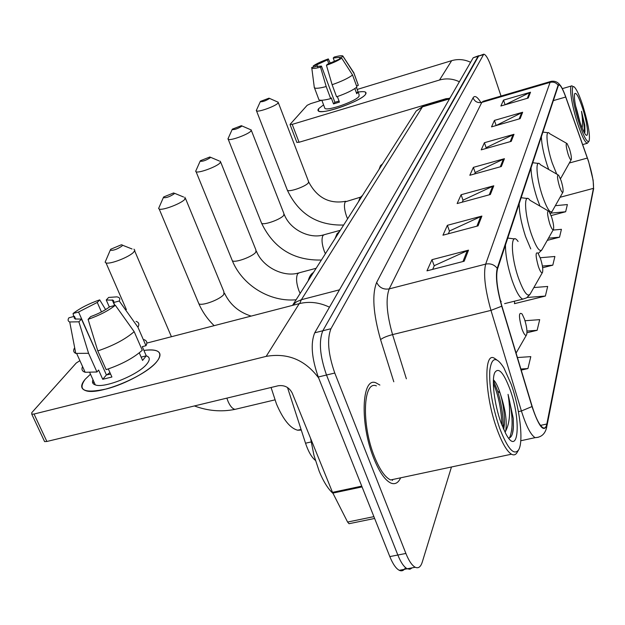 <?xml version="1.0" encoding="UTF-8"?>
<svg xmlns="http://www.w3.org/2000/svg" width="625" height="625" viewBox="0 0 625 625"><rect width="100%" height="100%" fill="white"/><g stroke="black" fill="none" stroke-linecap="round" stroke-linejoin="round"><path stroke-width="0.94" d="M315.367 460.367C311.578 457.234 308.297 451.516 305.523 443.211L287.5 387.516M478.609 55.742L473.195 57.766L314.727 332.797C310.445 343.258 311.625 357.992 318.273 377L389.82 556.594C392.844 564.008 396 568.586 399.281 570.312C401.828 571.484 403.906 570.586 405.523 567.617M483.516 54.25L478.094 56.273L322.828 330.766C318.641 341.219 319.867 355.969 326.508 375.023L397.844 555.023C400.852 562.461 403.984 567.047 407.234 568.781L409.922 569.242L412.234 567.828M379.883 385.055L375.789 382.766C361.625 376.641 359.695 424.039 373.828 458.445C379.398 472.195 385.117 480.414 390.984 483.117C395.086 484.672 398.312 482.906 400.648 477.82C398.312 482.906 395.086 484.672 390.984 483.117C385.117 480.414 379.398 472.195 373.828 458.445C359.695 424.039 361.625 376.641 375.789 382.766L379.883 385.055M588.5 161.414C592.258 173.828 593.906 182.805 593.43 188.359L546.836 424.016C546.141 427.391 544.867 428.641 543.008 427.758C539.547 425.539 535.914 418.391 532.133 406.305L501.883 306C497.148 289.133 495.68 276.812 497.484 269.047L558.281 85.734L559.078 84.906C560.703 85.297 562.906 89.344 565.703 97.039L588.5 161.414M588.531 161.25L565.43 96C561.836 86.492 559.398 82.891 558.109 85.211L497.234 268.32C495.375 276.273 496.883 288.898 501.742 306.211L532 406.562C539.023 427.18 544.047 433.227 547.078 424.703L593.586 188.859L593.141 180.25L588.531 161.25M478.867 55.664L322.828 330.766C318.641 341.219 319.867 355.969 326.508 375.023L397.844 555.023C400.852 562.461 403.984 567.047 407.234 568.781L399.281 570.312M514.641 302.945L514.43 303.672L545.375 296.047L547.68 286.453L533.859 287.555M501.031 96.047L491.672 68.094C488.57 59.203 485.93 54.562 483.766 54.172L330.961 328.719C326.875 339.172 328.141 353.938 334.773 373.031L405.891 553.453C408.898 560.898 412.008 565.5 415.227 567.25C418.359 568.68 420.703 566.977 422.25 562.133L451.461 466.992M478.047 225.867L442.953 235.195L447.383 225.312L481.898 216.07L478.047 225.867M464.172 261.219L426.969 270.852L431.969 259.688L468.516 250.148L464.172 261.219M511.227 141.367L481.219 149.852L484.422 142.719L513.992 134.312L511.227 141.367M520.141 118.656L491.523 126.875L494.422 120.406L522.648 112.258L520.141 118.656M528.234 98.031L500.883 106L503.523 100.109L530.523 92.219L528.234 98.031M490.359 194.516L457.141 203.555L461.094 194.742L493.789 185.789L490.359 194.516M501.352 166.516L469.82 175.273L473.367 167.367L504.422 158.695L501.352 166.516M521.219 370.117L527.93 368.562L530.797 356.633L517.43 357.539M542.633 267.734L552.805 265.164L554.891 256.492L540.211 257.742M547.25 240.375L559.531 237.203L561.43 229.32L553.086 230.062M551.102 215.594L565.656 211.75L567.383 204.555L555.344 205.687M526.977 332.742L537.133 330.312L539.695 319.648L525 320.734M473.367 167.367L475.211 172.695M474.672 173.93L475.305 172.477L504.422 158.695M461.094 194.742L463.055 200.328M462.25 202.164L463.156 200.102L493.789 185.789M503.523 100.109L505.086 104.773L530.523 92.219M494.422 120.406L496.07 125.281M495.93 125.609L522.648 112.258M484.422 142.719L486.156 147.812M485.836 148.547L486.25 147.602L513.992 134.312M431.969 259.688L434.219 265.883M432.68 269.367L434.328 265.633L468.516 250.148M447.383 225.312L449.477 231.195M448.344 233.766L449.578 230.953L481.898 216.07M545.375 296.047L527.195 297.469M514.383 301.219L514.742 303.594M552.805 265.164L542.391 266.039M559.531 237.203L548.492 238.18M565.656 211.75L550.898 213.117M537.133 330.312L526.969 331.047M527.93 368.562L520.891 369.023M392.367 480.43L392.836 479.484L392.367 480.43M318.734 108.578L323.57 104.883L318.734 108.578C317.039 110.648 318.102 111.648 321.922 111.586C332.281 111.617 361.945 99.922 365.484 94.422C361.188 101.172 321.992 114.977 318.414 111.023L318.734 108.578M358.156 92.078C364.547 91.102 367.047 91.812 365.648 94.195L365.672 92.242C364.594 91.5 362.094 91.445 358.156 92.078M470.594 62.281C464.398 59.352 458.094 58.812 451.664 60.664L357.195 89.445M459.367 81.758C452.867 78.68 446.258 78.094 439.523 80.016L292.219 124.375L299.055 142.266L446.008 98.695L448.617 98.469M321.703 100.258L310.734 103.602L307.156 105.313L290.133 124.32L292.219 124.375M299.055 142.266L296.852 142.352M317.609 66.898L316.828 64.805L327.398 59.883L328.828 63.742M334.438 61.336L333.227 58.055L339.336 57.383L339.906 58.711M354.844 88.57L356.734 93.75L358.125 92.023L356.453 87.438L359.141 94.781L359 96.383C355.781 101.305 327.484 111.258 324.883 108.398L324.57 107.562M339.047 101.078L334.891 102.273L321.477 66.125L320.516 67.133L326.188 86.547L330.672 98.625L331.289 97.906L333.516 103.914L339.43 102.117L337.367 96.555M353.984 125.984L336.953 131.031M356.523 85.875L358.336 85.328L353.961 73.336L343.164 56.555L339.539 57.695M353.992 73.234L358.336 85.328M356.945 87.031C352.898 90.227 346.117 93.492 336.602 96.82L332.117 84.719L326.445 65.281L327.391 64.273L341.703 58.148L352.547 75L356.945 87.031M330.672 98.625C324.391 100.266 320.484 100.672 318.969 99.836L318.625 98.914M353.688 72.398L353.961 73.336M352.547 75C348.469 78.133 341.656 81.375 332.117 84.719M326.188 86.547C319.891 88.219 315.992 88.672 314.5 87.891L314.227 86.859M333.227 58.055L334.141 57.086C338.664 55.867 341.547 55.477 342.797 55.922L343.164 56.555M341.703 58.148C338.477 60.414 333.398 62.797 326.445 65.281M320.516 67.133C315.648 68.43 312.742 68.758 311.805 68.117L311.672 67.547L315.367 66.688M321.477 66.125L315.273 66.422M316.828 64.805L313.25 65.93L313.391 67.016M313.25 65.93C316.531 63.672 321.555 61.328 328.32 58.914L327.398 59.883M330.273 63.18L328.32 58.914M358.125 92.023L356.305 92.57M334.891 102.273L333.516 103.914M578.891 122.391C583.828 137.039 587.242 143.227 589.125 140.961C590.227 135.055 588.195 123.516 583.047 106.328C579.922 96.648 577.172 90.391 574.805 87.555C570.117 81.797 572.484 102.773 578.891 122.391M573.25 86.688L571.898 85.844C568.734 85.164 571.695 105.344 577.492 123.141C581.656 135.719 584.93 142.438 587.312 143.297L588.914 141.336M580.109 122.641L577.133 111.039L578.633 118.016M582.578 108.141C578.781 96.766 576.133 91.969 574.633 93.742C573.82 98.297 575.406 107.203 579.391 120.461C581.766 127.75 583.828 132.469 585.594 134.609C589.297 139.148 587.383 122.914 582.578 108.141M577.133 111.039L575.57 105.789M584.828 125.391L584.945 131.766L584.828 125.391L581.508 111.312C582.562 118.258 582.773 123.844 582.133 128.086M581.508 111.312C583.711 120.656 584.57 127.664 584.102 132.336M584.945 131.766L584.82 132.5M260.484 101.391L260.281 101.75C262.578 101.922 265.547 100.906 269.18 98.703L269.016 98.172L260.484 101.391M278.086 102.062L277.883 103.219C275.305 106.266 258.344 112.375 256.531 110.906L256.578 109.914M568.094 154.18C569.594 158.555 570.656 160.352 571.273 159.562C571.648 157.656 571.055 154.109 569.484 148.922L567.094 143.586C565.609 143.047 565.938 146.578 568.094 154.18M382.625 163.797L380.492 165.625L379.047 169.422M232.391 129.125L232.141 129.562C234.562 129.805 237.711 128.727 241.586 126.328L241.359 125.688L232.391 129.125M251.078 129.719L250.852 131.133C247.953 134.523 230.414 140.914 228.258 139.359L228.297 138.133M559.523 186.602C561.125 191.203 562.281 193.047 562.977 192.125C563.422 190 562.797 186.164 561.102 180.617L558.648 175.195C556.875 174.422 557.164 178.227 559.523 186.602M362.531 195.383L360.133 197.531L358.477 201.75M200.414 160.695L200.117 161.242C202.68 161.555 206.031 160.406 210.18 157.773L209.867 156.984L200.414 160.695M220.32 161.172L220.078 162.914C216.812 166.703 198.688 173.398 196.102 171.773L195.656 171.305L196.133 170.227M549.719 223.695C551.438 228.547 552.695 230.43 553.484 229.359C554.016 226.953 553.367 222.781 551.539 216.828L549.047 211.375C546.891 210.25 547.117 214.359 549.719 223.695M339.68 231.297L336.969 233.836L335.047 238.578M163.703 196.938L163.336 197.633C166.062 198.039 169.648 196.797 174.094 193.898L173.672 192.93L163.703 196.938M184.977 197.242L184.734 199.422C181.031 203.672 162.32 210.727 159.203 209.039L158.602 208.477L159.211 207.07M538.398 266.555C540.25 271.672 541.625 273.594 542.523 272.336C543.172 269.594 542.5 265.016 540.5 258.586L538.031 253.188C535.367 251.562 535.492 256.016 538.398 266.555M313.469 272.508C311.117 273.75 309.336 276.547 308.125 280.906M110.727 249.242L110.25 250.188C113.211 250.711 117.141 249.328 122.016 246.031L122.469 245.078L121.383 244.766L110.727 249.242M133.945 249.187L134.828 250.258L133.711 252.117C129.359 257.047 109.953 264.602 106.016 262.891L105.125 262.18L105.977 260.195M521.922 328.891C523.961 334.359 525.523 336.32 526.602 334.781C527.438 331.516 526.734 326.312 524.492 319.172L522.164 314.07C518.656 311.453 518.578 316.398 521.922 328.891M271.07 387.484L276.477 403.992C283.203 419.656 290.281 428.398 297.711 430.211L301.273 430.086M85.188 379.258L90.484 374.195L85.188 379.258C77.266 390.438 84.328 393.672 106.383 388.961C125.875 384.008 150.219 370.508 157.289 360.961C147.039 375.719 98.477 395.891 85.625 390.617C80.531 388.789 80.391 385 85.188 379.258M144.266 350.383C157.836 348.797 162.508 351.867 158.273 359.594L157.289 360.961C161.109 355.859 160.859 352.453 156.547 350.758C153.719 349.758 149.625 349.633 144.266 350.383M329.477 307.195C319.43 302.375 309.352 301.188 299.25 303.641L146.82 343.094M318.664 377.984C305.086 359.844 287.586 352.641 266.172 356.375L34.039 414.039L46.867 441.477L278.172 385.773C284.523 384.891 289.203 387.328 292.219 393.078L332.508 492.359L361.742 486.125M79.906 360.656L76.234 363.031L31.781 412.648L31.781 414.211L34.039 414.039M46.867 441.477L44.602 441.602L44.141 440.617M349.906 523.531L349.023 523.711L347.594 522.047L332.508 492.359M93.938 381.875L92.898 383.266M102.891 367.031L78.57 312.016L97.266 302.438L101.461 311.93M109.352 307.055L106.25 299.992L113.023 300.195L113.781 301.047L113.633 302.516L114.891 305.391M106.836 374.875L109.938 372.555M146.711 356.008C149.914 357.25 150.086 359.75 147.227 363.516C139.57 374.281 104.539 388.742 95.305 384.898C92.656 384 91.883 382.289 92.984 379.75M143.992 339.617C146.898 340.656 147.562 342.688 145.969 345.703L142.273 346.656L146.266 355.828L142.578 360.422L139.273 352.852M110.625 374.102L106.422 374.93L81.469 319.086L78.883 321.812L88.578 353.305L96.953 371.984L98.602 370.055L102.75 379.312L111.914 377L108.32 368.93M142.266 350.242C133.578 358.016 121.539 364.477 106.156 369.641L97.797 350.906L88.094 319.344L90.648 316.617C98.367 313.812 104.711 310.539 109.68 306.805L115.336 305.273L134.172 331.664L142.266 350.242M96.953 371.984L85.148 372.266C82.125 371.312 81.273 369.414 82.57 366.578M145.969 345.703L137.938 327.234L119.25 301L113.633 302.516M136.07 321.391C138.953 322.352 139.578 324.297 137.938 327.234M134.172 331.664C125.359 339.289 113.234 345.703 97.797 350.906M88.578 353.305L75.766 353.398C73.438 352.297 73.07 350.391 74.664 347.68M106.25 299.992L108.648 297.43L116.875 296.867C119.656 297.352 120.453 298.727 119.25 301M115.336 305.273C108.477 310.703 99.398 315.391 88.094 319.344M78.883 321.812L69.719 321.961C67.914 321.211 67.633 319.828 68.875 317.82L74.422 316.32L75.695 319.164M81.469 319.086L75.227 318.992L74.156 317.938L74.422 316.32M78.57 312.016L73.062 313.508L73.68 316.523M73.062 313.508C80.008 308.18 88.883 303.633 99.703 299.867L97.266 302.438M105.609 309.586L99.703 299.867M146.266 355.828L141.141 357.141M106.422 374.93L102.75 379.312M499.672 428.32C507.719 448.938 514.062 456.078 518.711 449.742C523.75 441.156 519.719 407.805 511.117 384.117L503.852 367.828C496.312 356.008 491.617 356.969 489.773 370.695C489.086 387.383 492.383 406.594 499.672 428.32M496.531 359.711L494.219 358.141C483.328 351.531 484.727 396.492 497.25 429.883C502.211 443.266 506.953 451.367 511.469 454.203C513.883 455.531 515.812 454.867 517.242 452.234L518.375 450.312M376.383 385.883C363.062 380.102 361.273 424.563 374.5 456.789C379.734 469.711 385.109 477.43 390.625 479.953L511.469 454.203M310.562 438.297L313.969 455.406L319.242 471.391C323.461 481.594 328.039 488.922 332.977 493.367M508.602 438.078C511.391 437.797 513 434.07 513.422 426.891L513.273 418.469L508.055 394.359C510.695 410.836 509.906 423.031 505.695 430.961C507.164 421.641 505.477 409.586 500.633 394.797C503.438 405 504.703 414.727 504.437 423.984L503.719 429.492M505.695 430.961L505.078 432.336M509.859 388.992C503.547 372.445 498.531 366.969 494.805 372.562C491.328 379.445 494.406 404.828 501.078 422.898L505.734 433.594C518.672 458.328 521.477 419.93 509.859 388.992M500.633 394.797L500.016 392.859C497.766 386.094 495.57 381.75 493.43 379.828M508.055 394.359C512.914 414.313 513.398 428.828 509.508 437.898M493.352 383.32C498.492 395.438 501.359 409.422 501.969 425.281M513.273 418.469L513.352 427.148L512.555 433.156M493.398 380.477L497.656 391.133C501.539 403.852 503.383 416.234 503.188 428.273M311.109 441.945L305.523 443.211M473.195 57.766L483.008 54.781M389.82 556.594L405.891 553.453M318.273 377L334.773 373.031M314.727 332.797L330.961 328.719M449.977 98.062L423.977 105.773L422.445 106.875L449.516 98.852M414.687 113.383L416.195 111.016L422.445 106.875L301.383 299.711L339.484 289.82M292.508 305.391L296.555 301.773L301.383 299.711L299.688 303.531M593.43 188.359L560.078 197.281M497.234 268.32C494.234 264.602 490.383 263.195 485.672 264.117L550.078 82.375C553.383 81.609 556.062 82.555 558.109 85.211M501.742 306.211L490.969 310.375C485.016 289.188 483.25 273.773 485.672 264.117L389.203 288.898C385.547 298.672 386.672 313.906 392.562 334.602L406.367 378.82M550.688 81.477L483.133 101.297L481.797 102.398L550.078 82.375L551.094 81.352C554.719 80.789 557.625 81.945 559.82 84.812M532 406.562L521.414 410.977L490.969 310.375L392.562 334.602C386.719 336.164 382.727 337.836 380.578 339.633C373.172 313.602 371.867 294.516 376.664 282.391L473.039 97.875C474.633 95.219 477.148 96.594 480.578 102M538.195 437.297L535.109 437.656C530.711 434.891 526.148 426 521.414 410.977L518.414 411.648M547.078 424.703L546.648 427.438C545.094 433.992 541.25 437.398 535.109 437.656L520.758 440.75M547.07 425.297L593.586 188.859M393.797 381.781L380.578 339.633M473.039 97.875C474.766 101.672 477.688 103.18 481.797 102.398L389.203 288.898C383.422 289.797 379.242 287.625 376.664 282.391M546.836 424.016L540.5 425.398M587.367 158.062L569.344 163.008M565.703 97.039L553.352 100.609M500.328 166.805L503.367 159.086M510.25 141.641L512.984 134.695M519.211 118.922L521.695 112.633M527.344 98.297L529.602 92.57M489.281 194.805L492.672 186.195M476.906 226.172L480.727 216.5M462.961 261.539L467.273 250.594M439.523 80.016L451.664 60.664M287.094 189.523L287.383 190.273C289.398 192.312 306.086 186.367 308.398 182.781L308.484 181.336L278.305 102.617M347.617 218.82L346.57 216.375C344.312 209.727 343.859 204.891 345.195 201.867L360.344 197.219M566.516 143.258L549.773 133.734C545.109 127.836 546.539 146.102 552.203 162.922L556.719 174.086M560.273 178.312L561.227 177.516L571.195 159.711M541.391 136.664C541.578 144.055 543.484 153.477 547.117 164.938L548.719 169.484M548.234 132.758L542.906 132.102M261.227 222.328L261.602 223.273C263.984 225.453 281.211 219.219 283.797 215.242L283.875 213.484L251.352 130.43M325.406 253.742L324.273 251.172C321.852 244.133 321.398 238.93 322.93 235.555L324.234 234.703L340.312 230.305M557.891 174.766L540.484 164.758C535.031 157.562 536.203 177.766 542.5 196.164C547.023 208.875 550.281 213.859 552.297 211.117L562.875 192.297M531.031 167.914C531.156 176.023 533.164 186.156 537.062 198.32L540 206.117M538.484 163.453L532.75 162.719M231.859 259.57L232.352 260.781C235.18 263.094 252.945 256.539 255.859 252.109L255.914 249.938L220.68 162.078M300.164 293.43L298.922 290.719C296.312 283.242 295.883 277.609 297.641 273.812L299.289 272.773L316.156 268.281M548.031 210.789L530 200.305C523.555 191.359 524.305 213.906 531.391 234.227C536.242 247.617 539.805 252.711 542.086 249.516L553.367 229.555M519.172 203.672C519.219 212.625 521.344 223.586 525.555 236.555L530.758 248.914M527.359 198.508L521.148 197.703M198.227 302.219L198.883 303.789C202.258 306.227 220.562 299.297 223.859 294.344L223.867 291.633L185.469 198.414M518.094 241.469C510.391 230.109 510.453 255.555 518.539 278.258C523.773 292.375 527.695 297.57 530.297 293.82L542.391 272.57M505.469 244.977C505.414 254.969 507.672 266.898 512.242 280.781C516.188 291.797 519.711 297.914 522.812 299.141L526.68 297.812L529.977 294.406M514.539 238.937L507.766 238.055M236.969 408.898L235.055 409.352C232.516 408.883 230.172 406.219 228.023 401.352L226.859 398.125M501.211 301.609L500.32 300.367M266.172 356.375L299.25 303.641M362.055 486.906L332.852 493.117M347.594 522.047L373.898 516.641M292.539 305.383L416.195 111.016L423.438 105.922M593.656 188.469L593.586 189.18M415.227 567.25L407.234 568.781M296.914 142.516L290.078 124.656M339.336 57.383L339.828 58.734M321.844 100.258L324.883 108.398M314.5 87.891L318.969 99.836M343.172 56.5L353.508 72.297M311.805 68.117L314.344 87.773M582.68 144.586L587.312 143.297M562.336 88.633L571.523 85.953M308.758 182.062C317.117 197.836 329.469 204.242 345.812 201.281M260.281 101.75L256.273 110.578M343.664 225.031C317.477 225.719 298.719 214.125 287.383 190.273L256.531 110.906M560.445 178.758L561.016 177.906M269.367 98.328L277.43 101.898M284.234 214.406C289.961 229.711 309.734 239.234 323.648 234.867M232.141 129.562L227.922 138.969M321.398 260.039C293.711 260.641 273.781 248.383 261.602 223.273L228.258 139.359M550.328 213.672L552.055 211.562M241.82 125.883L250.25 129.539M256.383 251.117C262.648 267.328 283.852 277.484 298.477 272.992M200.117 161.242L195.656 171.305M296.125 299.773C269.883 302.234 242.375 285.328 232.352 260.781L196.102 171.773M538.227 253.477L541.805 250.031M210.461 157.242L219.266 160.969M224.492 293.156C229.898 304.516 238.781 312.164 251.125 316.094M163.336 197.633L158.602 208.477M214.156 325.664C207.578 319.289 202.492 312 198.883 303.789L159.203 209.039M504.609 303.633L522.812 299.141M174.453 193.25L183.617 197.031M110.25 250.188L105.125 262.18M126.375 309.609L106.016 262.891M274.883 399.883L235.055 409.352C221.453 412.102 207.906 410.969 194.398 405.945M526.438 335.055L516.086 353.086M297.711 430.211L301.07 429.437M171.422 336.727L134.656 250.852M122.5 245.211L132.055 248.984M44.602 441.602L31.781 414.211M349.023 523.711L374.625 518.461M112.203 299.867L114.648 305.461M89.844 372.781L95.305 384.898M76.789 353.758L85.148 372.266M69.719 321.961L75.766 353.398M500.016 392.859L497.656 391.133M503.219 428.359L504.437 423.984"/></g></svg>

